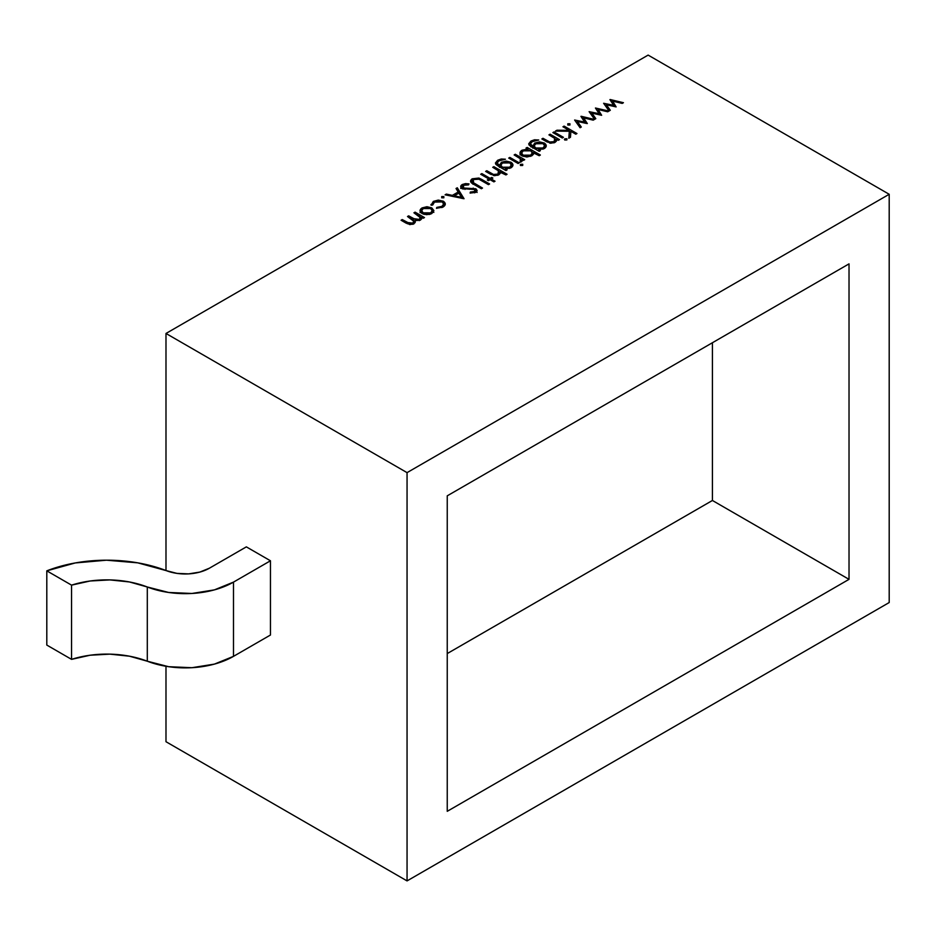 <?xml version="1.0" encoding="UTF-8"?>
<svg xmlns="http://www.w3.org/2000/svg" width="936" height="936" viewBox="0 0 936 936"><rect width="100%" height="100%" fill="white"/><g stroke="black" fill="none" stroke-linecap="round" stroke-linejoin="round"><path stroke-width="1.4" d="M165.988 333.462L407.055 472.633L889.2 194.279L648.133 55.095L165.988 333.462L407.055 472.633L889.2 194.279L648.133 55.095L165.988 333.462L165.988 570.527L165.988 333.462L407.055 472.633L407.055 880.905L889.2 602.538L889.2 194.279L648.133 55.095L165.988 333.462L165.988 570.527M433.836 210.811L431.812 213.525L426.699 214.683L422.066 213.502C419.363 211.63 419.375 209.758 422.089 207.909L422.089 209.547L422.089 207.909L431.788 207.886L431.788 209.535L431.788 207.886L433.836 210.553L431.812 213.525L426.699 214.683L422.066 213.502L420.042 210.635L422.089 207.909L431.788 207.886L433.836 210.553L431.812 213.525L429.484 214.426L424.183 214.356L422.066 213.502L420.042 210.694L422.089 207.909L426.933 206.716L431.788 207.886L433.848 210.799M441.71 196.583L443.851 196.583L443.851 197.812L441.71 197.812L441.71 196.583L443.851 196.583L443.851 197.812L441.71 197.812L441.71 196.583L443.851 196.583L443.851 197.812L441.71 197.812L441.71 196.583M475.394 192.383L474.774 189.505L462.08 188.639L460.711 186.556L462.279 184.509L465.449 183.62L468.995 183.877L468.562 184.883L463.601 185.281L462.442 186.603L463.261 187.984L475.874 188.803L477.114 190.593L475.71 192.36L470.106 193.085L470.363 192.032L474.517 191.529L475.394 190.534L474.774 189.505L462.08 188.639L460.711 186.685L462.279 184.509L468.995 183.877L468.562 184.883L463.601 185.281L462.419 186.814L463.261 187.984L475.874 188.803L477.114 190.499L475.71 192.36L470.106 193.085L470.363 192.032L474.517 191.529L474.774 189.505L462.08 188.639C460.196 187.247 460.255 185.866 462.279 184.509L462.595 186.194L460.711 188.417M492.886 178.074L491.248 179.022L495.039 181.21L493.88 181.876L490.09 179.689L488.44 180.636L487.282 179.969L488.931 179.022L480.695 174.26L481.841 173.593L490.09 178.355L491.739 177.407L492.886 178.074L491.248 179.022L495.039 181.21L493.88 181.876L490.09 179.689L488.44 180.636L487.282 179.969L488.931 179.022L480.695 174.26L481.841 173.593L490.09 178.355L491.739 177.407L492.886 178.074L491.248 179.022L491.248 180.356L491.248 179.022L495.039 181.21L493.88 181.876L490.09 179.689L490.09 178.355L491.739 177.407L492.886 178.074M499.473 166.83L501.427 162.291L501.427 163.823L501.427 162.291L510.974 162.244L510.974 163.94L510.974 162.244C513.607 164.104 513.607 165.964 510.951 167.836L505.428 168.936L507.066 169.884L505.908 170.551L498.455 166.245L495.916 164.385L497.648 160.278L497.648 161.823L497.648 160.278L505.417 159.225L498.923 160.887C496.443 162.361 496.466 163.812 498.982 165.216L499.473 166.83L501.427 162.291L510.974 162.244L512.963 165.017L510.951 167.836L505.428 168.936L507.066 169.884L505.908 170.551L495.916 164.385L497.648 160.278L501.251 159.003L505.417 159.225L498.923 160.887L497.004 163.075L499.473 165.496L501.427 162.291L506.189 161.109L510.974 162.244L512.963 165.04L510.951 167.836L505.428 168.936L507.066 169.884L505.908 170.551L498.455 166.245L495.39 163.051L497.648 160.278L505.417 159.225L498.923 160.887L497.004 163.18L499.426 165.005M520.673 165.555L520.673 164.315L522.721 164.268L522.651 165.461L520.205 164.9L522.721 164.268L522.651 165.461L520.58 165.508L520.673 164.315L522.721 164.268L522.651 165.461L520.58 165.508L520.673 164.315L520.58 165.508M533.707 153.399L531.753 155.821L521.96 155.832C519.304 153.949 519.328 152.065 522.066 150.193L522.066 151.819L522.066 150.193L527.764 149.093L527.764 149.935L526.02 148.087L527.179 147.432L527.179 148.754L527.179 147.432L540.365 155.037L539.206 155.704L533.707 152.533L531.753 155.821L521.96 155.832L519.995 153.083L522.066 150.193L527.764 149.093L526.02 148.087L527.179 147.432L540.365 155.037L539.206 155.704L533.707 152.533L533.403 154.311L531.753 155.821L526.863 157.002L521.96 155.832L519.995 153.001L522.066 150.193L527.764 149.093L526.02 148.087L527.179 147.432L540.365 155.037L539.206 155.704L533.754 153.036M556.639 140.54L556.639 139.312L554.919 142.447L546.647 141.722L541.85 138.961L542.997 138.294L542.997 139.628L542.997 138.294L547.42 140.845L547.42 142.155L547.42 140.845L549.689 142.003L549.689 143.068L549.689 142.003L553.972 141.664L553.972 142.88L554.674 138.388L548.929 134.866L550.087 134.199L559.482 139.628L558.324 140.283L556.639 139.312L556.639 140.54L556.639 139.312L554.919 142.447L546.647 141.722L541.85 138.961L542.997 138.294L549.689 142.003L553.972 141.664L555.305 139.745L554.674 138.388L548.929 134.866L550.087 134.199L559.482 139.628L558.324 140.283L556.639 139.312L556.452 141.008L554.919 142.447L550.555 143.243L541.85 138.961L542.997 138.294L549.689 142.003L553.972 141.664L555.27 140.096L554.674 138.388L548.929 134.866L550.087 134.199L559.482 139.628L558.324 140.283L556.639 139.312L556.721 139.979M564.841 140.049L564.841 138.809L566.9 138.762L566.818 139.955L564.385 139.394L566.9 138.762L566.818 139.955L564.747 140.002L564.841 138.809L566.9 138.762L566.818 139.955L564.747 140.002L564.841 138.809L564.747 140.002M567.813 123.774L569.954 123.774L569.954 125.014L567.813 125.014L567.813 123.774L569.954 123.774L569.954 125.014L567.813 125.014L567.813 123.774L569.954 123.774L569.954 125.014L567.813 125.014L567.813 123.774M595.436 108.014L608.938 111.068L607.698 111.793L598.139 109.5L601.637 115.292L591.868 113.116L595.811 118.65L594.594 119.352L589.13 111.665L599.122 113.689L595.436 108.014L608.938 111.068L607.698 111.793L598.139 109.5L601.637 115.292L591.868 113.116L595.811 118.65L594.594 119.352L589.13 111.665L599.122 113.689L595.436 108.014L608.938 111.068L607.698 111.793L598.139 109.5L601.637 115.292L591.868 113.116L595.811 118.65L594.594 119.352L589.13 111.665L599.122 113.689L595.436 108.014M609.933 99.649L623.434 102.703L622.206 103.416L612.647 101.123L616.134 106.915L606.376 104.738L610.307 110.272L609.102 110.974L603.626 103.288L613.63 105.312L610.155 99.52L623.434 102.703L622.206 103.416L612.647 101.123L616.134 106.915L606.376 104.738L610.307 110.272L609.102 110.974L603.626 103.288L613.63 105.312L610.155 99.52L623.434 102.703L622.206 103.416L612.647 101.123L616.134 106.915L606.376 104.738L610.307 110.272L609.102 110.974L603.626 103.288L613.63 105.312L609.933 99.649M580.928 116.392L594.43 119.445L593.19 120.159L583.631 117.877L587.328 123.552L577.372 121.493L581.303 127.027L580.086 127.729L574.622 120.03L584.626 122.066L581.139 116.275L594.43 119.445L593.19 120.159L583.631 117.877L587.328 123.552L577.372 121.493L581.303 127.027L580.086 127.729L574.622 120.03L584.626 122.066L581.139 116.275L594.43 119.445L593.19 120.159L583.631 117.877L587.328 123.552L577.372 121.493L581.303 127.027L580.086 127.729L574.622 120.03L584.626 122.066L580.928 116.392M562.945 126.769L564.104 126.114L576.95 133.532L575.804 134.199L570.901 131.368L570.445 137.288L568.795 138.247L569.345 131.262L555.446 131.11L556.978 130.221L569.146 130.361L562.945 126.769L564.104 126.114L576.95 133.532L575.804 134.199L570.901 131.368L570.445 137.288L568.795 138.247L569.345 131.262L555.446 131.11L556.978 130.221L569.146 130.361L562.945 126.769L564.104 126.114L564.104 127.436L564.104 126.114L576.95 133.532L575.804 134.199L570.901 131.368L570.445 137.288L568.795 138.247L569.345 131.262L555.446 131.11L556.978 130.221L569.146 130.361L562.945 126.769M552.895 132.584L554.042 131.917L563.437 137.335L562.29 138.001L552.895 132.584L554.042 131.917L563.437 137.335L562.29 138.001L552.895 132.584L554.042 131.917L554.042 133.251L554.042 131.917L563.437 137.335L562.29 138.001L552.895 132.584M532.771 147.607L534.725 143.068L534.725 144.6L534.725 143.068L544.272 143.021L544.272 144.717L544.272 143.021C546.905 144.881 546.905 146.741 544.249 148.613L538.715 149.713L540.365 150.661L539.206 151.328L529.214 145.162L530.946 141.055L530.946 142.6L530.946 141.055L538.715 140.002L532.21 141.664C529.741 143.138 529.764 144.589 532.28 145.993L532.771 147.607L534.725 143.068L544.272 143.021L546.261 145.794L544.249 148.613L538.715 149.713L540.365 150.661L539.206 151.328L529.214 145.162L530.946 141.055L534.538 139.78L538.715 140.002L532.21 141.664L530.303 143.851L532.771 146.273L534.725 143.068L539.487 141.886L544.272 143.021L546.261 145.817L544.249 148.613L538.715 149.713L540.365 150.661L539.206 151.328L531.753 147.022L528.688 143.828L530.946 141.055L538.715 140.002L532.21 141.664L530.291 143.957L532.713 145.782M522.171 161.074L522.171 159.565L521.422 161.788L520.1 162.185L520.334 158.746L514.156 154.943L515.303 154.276L524.698 159.705L523.552 160.372L522.171 159.565L522.171 161.074L522.171 159.565L521.422 161.788L520.1 162.185L520.334 158.746L514.156 154.943L515.303 154.276L524.698 159.705L523.552 160.372L522.171 159.565L522.3 160.746L520.1 162.185L520.334 158.746L514.156 154.943L515.303 154.276L524.698 159.705L523.552 160.372L522.171 159.565L522.346 160.395M508.716 158.09L509.874 157.423L519.269 162.841L518.111 163.507L508.716 158.09L509.874 157.423L519.269 162.841L518.111 163.507L508.716 158.09L509.874 157.423L509.874 158.746L509.874 157.423L519.269 162.841L518.111 163.507L508.716 158.09M500.35 173.02L500.35 171.721L498.712 174.903L490.441 174.178L485.644 171.405L486.79 170.738L486.79 172.072L486.79 170.738L491.213 173.289L491.213 174.599L491.213 173.289L493.483 174.447L493.483 175.523L493.483 174.447L497.765 174.119L497.765 175.324L498.467 170.832L492.722 167.31L493.88 166.655L507.066 174.26L505.908 174.927L500.35 171.721L500.35 173.02L500.35 171.721L498.712 174.903L490.441 174.178L485.644 171.405L486.79 170.738L493.483 174.447L497.765 174.119L499.099 172.189L498.467 170.832L492.722 167.31L493.88 166.655L507.066 174.26L505.908 174.927L500.35 171.721L500.198 173.429L498.712 174.903L494.348 175.699L485.644 171.405L486.79 170.738L493.483 174.447L497.765 174.119L499.063 172.552L498.467 170.832L492.722 167.31L493.88 166.655L507.066 174.26L505.908 174.927L500.432 172.376M478.893 178.051L489.598 183.971L488.44 184.638L478.975 179.232L476.178 178.764L473.546 179.536L472.937 182.391L482.508 188.066L481.35 188.733L470.644 181.678L472.165 178.811L478.893 178.051L489.598 183.971L488.44 184.638L478.975 179.232L473.546 179.536L472.341 181.186L472.937 182.391L482.508 188.066L481.35 188.733L473.593 184.24L470.539 181.022L472.165 178.811L478.893 178.051L481.829 179.49L481.829 180.823L481.829 179.49L489.598 183.971L488.44 184.638L478.975 179.232L473.546 179.536L472.937 182.391L482.508 188.066L481.35 188.733L473.593 184.24C470.223 182.59 469.743 180.777 472.165 178.811L478.893 178.051L478.893 179.197M457.283 187.773L464.045 198.724L445.091 194.817L446.343 194.091L452.369 195.378L458.195 192.009L456.031 188.499L457.283 187.773L464.045 198.724L445.091 194.817L446.343 194.091L452.369 195.378L458.195 192.009L456.031 188.499L457.283 187.773L464.045 198.724L445.091 194.817L446.343 194.091L452.369 195.378L458.195 192.009L456.031 188.499L457.283 187.773L457.283 189.634L457.283 187.773L457.283 189.634L462.817 198.584M432.654 205.019L431.098 205.206L433.333 201.415L443.278 201.193L445.29 204.177L442.962 207.09L436.457 208.295L436.82 207.394L441.897 206.376L443.687 204.177L442.225 201.919L438.294 201.053L434.468 202.094L432.701 205.019L431.098 205.206L433.333 201.415L438.247 200.093L443.278 201.193L445.302 203.978L442.962 207.09L436.457 208.295L436.82 207.394L441.897 206.376L443.699 203.978L442.225 201.919L434.468 202.094L432.701 205.019L431.098 205.206L430.969 204.457M413.934 212.8L415.093 212.144L424.488 217.561L423.329 218.228L421.703 217.292L421.715 218.802L420.252 220.194L414.999 220.615L413.817 223.915L409.769 224.593L401.076 220.229L402.234 219.562L409.898 223.634L412.87 223.131L413.841 220.709L407.511 216.52L408.658 215.853L416.122 219.855L419.305 219.41L420.322 217.105L413.934 212.8L415.093 212.144L424.488 217.561L423.329 218.228L421.703 217.292L421.715 218.802L420.252 220.194L414.999 220.615L415.303 221.774L413.817 223.915L406.165 223.166L401.076 220.229L402.234 219.562L407.324 222.499L412.87 223.131L414.051 221.458L407.511 216.52L408.658 215.853L413.443 218.614L419.305 219.41L420.463 217.737L413.934 212.8L415.093 212.144L415.093 213.466L415.093 212.144L424.488 217.561L423.329 218.228L421.703 217.292L421.715 218.802L420.252 220.194L414.999 220.615L413.817 223.915L406.165 223.166L401.076 220.229L402.234 219.562L407.324 222.499L412.87 223.131C414.66 221.446 414.098 219.948 411.161 218.626L407.511 216.52L408.658 215.853L413.443 218.614L419.305 219.41C421.071 217.819 420.603 216.368 417.889 215.093L413.934 212.8M849.022 579.349L712.413 500.479L849.022 579.349L447.244 811.313L447.244 495.834L849.022 263.87L849.022 579.349L447.244 811.313L447.244 495.834L849.022 263.87L849.022 579.349L447.244 811.313L447.244 495.834L849.022 263.87L849.022 579.349L712.413 500.479L447.244 653.574L712.413 500.479L712.413 342.74L712.413 500.479L447.244 653.574M165.988 666.28L165.988 741.721L165.988 666.28L165.988 741.721L407.055 880.905L889.2 602.538L889.2 194.279L407.055 472.633L407.055 880.905L889.2 602.538L889.2 194.279M270.457 560.781L246.344 546.87L209.383 568.21L246.344 546.87L270.457 560.781L270.457 635.017L233.485 656.358L233.485 582.122A68.188 39.37 180 0 1 147.303 586.989L147.303 661.214A72.727 41.991 0 0 0 71.557 659.365L71.557 585.14A72.727 41.991 180 0 1 147.303 586.989L147.303 661.214A68.188 39.37 0 0 0 233.485 656.358L233.485 582.122A68.188 39.37 180 0 1 147.303 586.989L168.632 592.465L191.903 593.471L214.402 589.879L233.485 582.122L270.457 560.781L270.457 635.017L233.485 656.358L233.485 582.122L270.457 560.781L270.457 635.017L233.485 656.358L214.402 664.115L191.903 667.707L168.632 666.701L147.303 661.214A72.727 41.991 0 0 0 71.557 659.365L71.557 585.14L46.8 570.843A106.821 61.671 180 0 1 166.292 570.644L137.744 562.84L106.493 560.196L75.266 562.945L46.8 570.843A106.821 61.671 180 0 1 166.292 570.644A34.094 19.679 180 0 0 209.383 568.21L199.836 572.083L188.592 573.885L176.951 573.382L166.292 570.644A34.094 19.679 180 0 0 209.383 568.21L246.344 546.87L270.457 560.781L233.485 582.122M407.055 880.905L165.988 741.721L407.055 880.905L407.055 472.633M71.557 659.365L71.557 585.14L46.8 570.843L46.8 645.068L71.557 659.365L46.8 645.068L46.8 570.843L46.8 645.068L71.557 659.365L90.102 655.223L109.886 654.147L129.437 656.194L147.303 661.214A68.188 39.37 0 0 0 233.485 656.358M147.303 586.989A72.727 41.991 180 0 0 71.557 585.14L90.102 580.999L109.886 579.91L129.437 581.958L147.303 586.989L147.303 661.214M611.231 101.638L612.647 101.977M615.046 106.669L612.647 102.983L612.647 101.123L612.647 102.983L615.046 106.669L612.647 102.983L612.647 101.123M609.371 110.822L606.376 106.599L606.376 104.738L606.376 106.599L609.371 110.822L606.376 106.599L606.376 104.738M605.03 105.265L606.376 105.557M613.63 106.353L613.63 105.312M596.735 110.015L598.139 110.343M600.538 115.046L598.139 111.361L598.139 109.5L598.139 111.361L600.538 115.046L598.139 111.361L598.139 109.5M594.875 119.188L591.868 114.976L591.868 113.116L591.868 114.976L594.875 119.188L591.868 114.976L591.868 113.116M590.534 113.63L591.868 113.935M599.122 114.73L599.122 113.689M582.227 118.381L583.631 118.72M586.03 123.423L583.631 119.738L583.631 117.877L583.631 119.738L586.03 123.423L583.631 119.738L583.631 117.877M580.367 127.565L577.372 123.353L577.372 121.493L577.372 123.353L580.367 127.565L577.372 123.353L577.372 121.493M576.026 122.008L577.372 122.312M584.626 123.107L584.626 122.066M569.954 123.774L569.954 125.014L569.954 123.774M569.146 130.876L570.866 131.871M568.948 138.154L569.345 131.262M556.978 131.122L556.978 130.221M569.146 131.262L569.146 130.361M566.9 139.909L566.9 138.762L566.818 139.955M550.087 134.199L550.087 135.533M555.106 138.949L556.639 139.838M555.025 140.692L555.165 142.284L555.305 139.745M538.715 149.713L538.715 151.047M528.934 144.752L530.513 143.185M530.291 143.957L530.338 146.133L530.665 144.823M532.771 148.134L534.725 144.928M545.466 145.805L546.062 146.718M530.887 146.893L530.303 145.712M534.421 146.858L534.292 148.485L534.128 145.922L535.813 143.77L543.067 143.653L544.623 145.805L542.997 147.993L535.72 147.982L535.72 149.315L534.128 145.922M544.623 147.654L544.623 145.805M538.715 150.731L538.024 150.637L538.715 150.731M542.997 149.187L544.612 145.829L543.067 143.653L539.417 142.798L535.813 143.77L534.128 145.864L535.72 147.982L539.347 148.894L542.997 147.993L535.72 147.982L535.72 149.315M527.764 149.62L528.454 150.017M532.104 152.123L533.707 153.059M520.17 153.984L521.832 152.182L520.17 153.984M522.066 152.041L519.995 154.861M532.28 154.779L532.28 152.872L530.63 156.347L530.63 155.142L523.119 155.177L523.119 156.37L521.609 153.036L523.224 150.848L530.735 150.813L532.28 152.872M521.82 155.739L521.867 153.984M530.63 155.142L523.119 155.177C521.095 153.715 521.13 152.275 523.224 150.848L530.735 150.813C532.806 152.264 532.76 153.703 530.63 155.142L532.28 152.989L530.735 150.813L526.968 149.912L523.224 150.848L521.609 153.001L523.119 155.177L526.886 156.055L530.63 155.142L530.63 156.347M515.303 154.276L515.303 155.61M520.802 159.307L522.171 160.091M520.486 162.115L521.071 160.044L521.071 161.905M522.721 165.415L522.721 164.268L522.651 165.461M505.428 168.936L505.428 170.27M495.647 163.975L497.227 162.408M497.355 164.034L497.039 165.356L497.004 163.18M499.473 167.357L501.427 164.151M511.115 164.186L512.168 165.029M501.123 166.081L500.994 167.719L500.83 165.145L502.515 162.993L509.769 162.887L511.325 165.029L509.699 167.216L502.421 167.205L502.421 168.538L500.83 165.145M511.325 166.877L511.325 165.029L509.769 162.887L506.119 162.022L502.515 162.993L500.83 165.087L502.421 167.205L506.048 168.117L509.699 167.216L511.325 165.052M505.428 169.954L504.726 169.861L505.428 169.954M509.699 168.41L509.699 167.216L509.699 168.41L509.699 167.216L502.421 167.205L502.421 168.538M493.88 166.655L493.88 167.977M498.888 171.405L500.35 172.236M498.818 173.148L499.099 172.189M488.931 180.356L488.931 179.022L480.695 174.26L481.841 173.593L490.09 178.355L490.09 179.689L488.44 180.636L487.282 179.969L488.931 179.022L488.931 180.356L488.931 179.022M481.841 174.927L481.841 173.593M488.931 179.548L489.633 179.946M490.546 179.946L491.248 179.548M491.739 178.741L491.739 177.407M472.341 181.186L472.434 183.514M472.937 183.854L472.937 182.391M474.798 184.942L474.798 183.62M470.773 181.947L472.165 180.66L470.773 181.947L472.165 180.66L472.165 178.811L472.551 180.449L472.165 178.811M473.546 181.385L472.937 184.24L473.546 181.385M462.419 186.814L462.431 188.815L462.864 187.703M462.279 184.509L462.279 186.369L460.957 187.586L462.279 186.369L462.279 184.509L468.995 183.877L468.562 184.883L463.601 185.281L463.261 189.107L463.261 187.984L475.874 188.803L475.71 192.36L470.106 193.085L470.363 192.032L474.517 191.529L474.774 189.505M464.981 189.423L464.981 188.452M469.345 189.283L469.345 188.3M473.206 189.06L473.206 188.089M477.114 192.453L475.418 190.429L475.874 188.803L475.874 190.663L476.787 191.424L475.874 190.663L475.874 188.803M470.363 193.108L470.363 192.032M474.517 192.863L474.517 191.529M474.786 191.365L475.359 192.547M462.442 188.464L463.601 187.13M446.343 195.086L446.343 194.091M452.369 196.361L452.369 195.378M453.457 196.595L454.288 196.115M458.195 193.53L458.195 192.009M461.471 198.303L461.471 197.309L461.471 198.303L461.471 197.309L454.288 195.788L454.288 196.771L454.288 195.788L458.886 193.132L461.471 197.309L454.288 195.788L458.886 193.132L461.471 197.309L454.288 195.788L454.288 196.771M443.851 196.583L443.851 197.812L443.851 196.583M431.098 205.206L433.333 201.415L433.333 202.972L433.333 201.415L443.278 201.193L443.278 202.796L443.278 201.193C446.039 203.194 445.934 205.159 442.962 207.09L436.457 208.295L436.82 207.394L436.82 208.342L436.82 207.394L441.897 206.376C444.167 204.925 444.272 203.44 442.225 201.919L434.468 202.094L432.701 205.019M441.897 207.605L441.897 206.376M443.442 204.925L443.699 203.978M431.262 205.183L432.923 203.521M443.535 203.206L444.319 203.814M443.687 206.037L443.453 206.774M420.229 211.594L421.867 209.898L420.229 211.594M431.788 209.746L433.836 212.413M422.089 209.758L420.042 212.554M421.867 213.385L421.937 211.63M431.941 211.641L432.186 212.554M430.665 214.063L430.665 212.858L430.665 214.063L430.665 212.858L423.212 212.835L423.212 214.04L421.668 210.694L423.248 208.576L430.63 208.552L432.186 210.717L430.665 212.858L432.186 210.694L430.63 208.552L426.933 207.652L423.248 208.576L421.668 210.694L423.212 212.835L426.933 213.724L430.665 212.858L423.212 212.835L423.212 214.04M420.252 216.976L421.703 217.807M415.093 222.663L414.999 220.615M402.234 220.896L402.234 219.562M407.324 223.774L407.324 222.499M412.87 224.324L412.87 223.131M413.735 222.394L413.958 223.833L414.051 221.458M408.658 217.187L408.658 215.853M413.443 220.194L413.443 218.614M413.829 220.685L414.999 221.294L413.829 220.685M419.305 220.615L419.305 219.41M420.159 218.685L420.369 220.124L420.463 217.737M420.322 218.965L420.404 220.1M414.051 223.142L413.981 223.809M71.557 585.14L46.8 570.843M712.413 500.479L712.413 342.74M564.104 126.114L564.104 127.436M554.042 131.917L554.042 133.251M542.997 139.628L542.997 138.294M547.42 142.155L547.42 140.845M549.689 143.068L549.689 142.003M553.972 142.88L553.972 141.664M530.946 142.6L530.946 141.055M532.28 147.326L532.28 145.993M534.725 144.6L534.725 143.068M544.272 144.717L544.272 143.021M544.413 144.963L546.074 146.73M544.366 146.73L544.389 148.52M535.72 147.982C533.602 146.566 533.637 145.162 535.813 143.77L543.067 143.653C545.138 145.115 545.115 146.554 542.997 147.993M527.179 148.754L527.179 147.432M522.066 151.819L522.066 150.193M527.764 149.935L527.764 149.093M532.011 153.832L532.034 155.645M523.119 155.177L523.119 156.37M509.874 157.423L509.874 158.746M497.648 161.823L497.648 160.278M498.982 166.549L498.982 165.216M501.427 163.823L501.427 162.291M510.974 163.94L510.974 162.244M511.068 165.953L511.091 167.743M502.421 167.205C500.304 165.789 500.339 164.385 502.515 162.993L509.769 162.887C511.84 164.338 511.816 165.777 509.699 167.216M486.79 172.072L486.79 170.738M491.213 174.599L491.213 173.289M493.483 175.523L493.483 174.447M497.765 175.324L497.765 174.119M491.248 179.022L491.248 180.356M490.09 179.689L490.09 178.355M481.829 179.49L481.829 180.823M463.261 189.107L463.261 187.984M454.288 195.788L458.886 193.132L461.471 197.309M436.82 208.342L436.82 207.394M433.333 202.972L433.333 201.415M443.278 202.796L443.278 201.193M422.089 209.547L422.089 207.909M431.788 209.535L431.788 207.886M423.212 212.835C421.165 211.407 421.177 209.98 423.248 208.576L430.63 208.552C432.689 209.98 432.701 211.419 430.665 212.858M415.093 212.144L415.093 213.466M521.609 153.036L521.609 154.896M421.668 210.694L421.668 212.554M432.186 210.717L432.186 212.577"/></g></svg>
